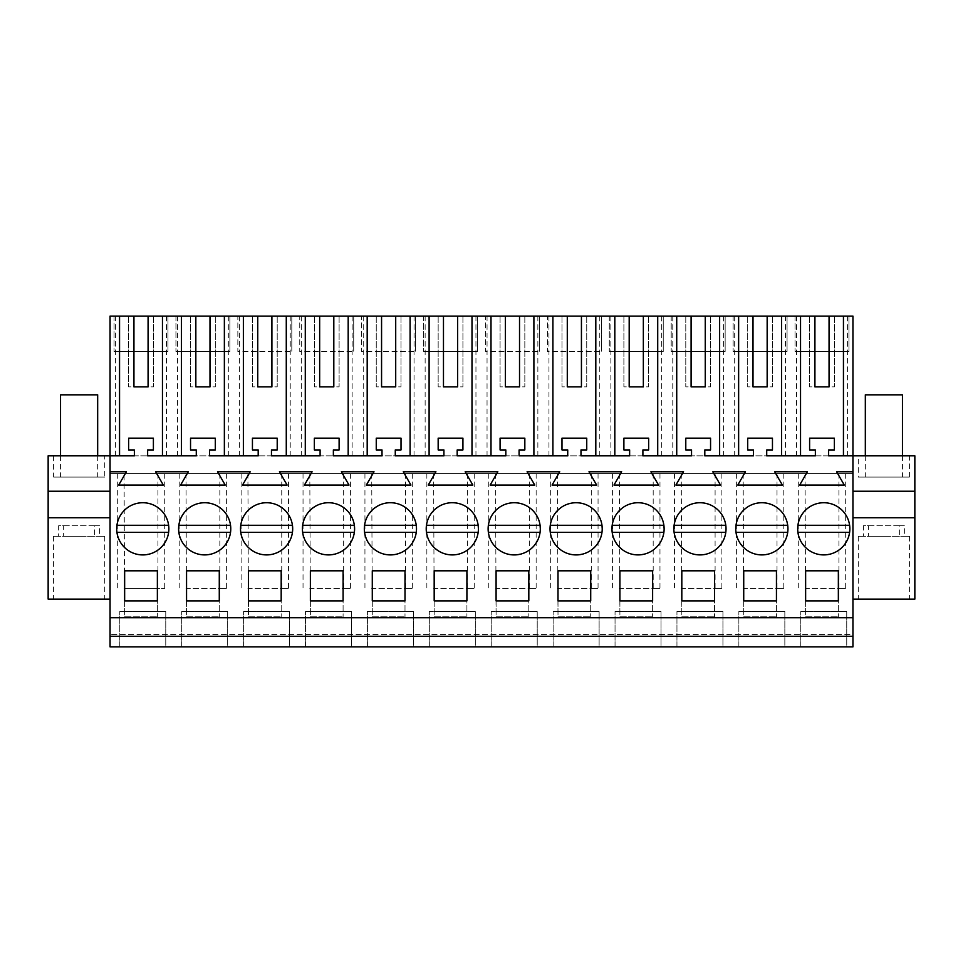 <?xml version="1.0" encoding="UTF-8"?>
<svg xmlns="http://www.w3.org/2000/svg" width="963" height="963" viewBox="0 0 963 963"><rect width="100%" height="100%" fill="white"/><g stroke="black" fill="none" stroke-linecap="round" stroke-linejoin="round"><path stroke-width="0.72" stroke-dasharray="4.82 3.61" d="M166.418 455.848L166.418 316.117L110.059 316.117L110.059 491.226L110.059 455.848L134.375 455.848L134.375 449.938L128.633 449.938L128.633 438.165L153.394 438.165L153.394 449.938L147.64 449.938L147.64 455.848L852.941 455.848L852.941 599.118L852.941 455.848L914.85 455.848L110.059 455.848L196.283 455.848L196.283 449.938L190.542 449.938L190.542 438.165L215.303 438.165L215.303 449.938L209.549 449.938L209.549 455.848L258.192 455.848L258.192 449.938L252.438 449.938L252.438 438.165L277.212 438.165L277.212 449.938L271.458 449.938L271.458 455.848L320.101 455.848L320.101 449.938L314.347 449.938L314.347 438.165L339.108 438.165L339.108 449.938L333.367 449.938L333.367 455.848L382.01 455.848L382.01 449.938L376.256 449.938L376.256 438.165L401.017 438.165L401.017 449.938L395.275 449.938L395.275 455.848L443.919 455.848L443.919 449.938L438.165 449.938L438.165 438.165L462.926 438.165L462.926 449.938L457.184 449.938L457.184 455.848L505.816 455.848L505.816 449.938L500.074 449.938L500.074 438.165L524.835 438.165L524.835 449.938L519.081 449.938L519.081 455.848L567.725 455.848L567.725 449.938L561.983 449.938L561.983 438.165L586.744 438.165L586.744 449.938L580.99 449.938L580.99 455.848L629.633 455.848L629.633 449.938L623.892 449.938L623.892 438.165L648.653 438.165L648.653 449.938L642.899 449.938L642.899 455.848L691.542 455.848L691.542 449.938L685.788 449.938L685.788 438.165L710.562 438.165L710.562 449.938L704.808 449.938L704.808 455.848L753.451 455.848L753.451 449.938L747.697 449.938L747.697 438.165L772.458 438.165L772.458 449.938L766.717 449.938L766.717 455.848L815.36 455.848L815.36 449.938L809.606 449.938L809.606 438.165L834.367 438.165L834.367 449.938L828.625 449.938L828.625 455.848L852.941 455.848L852.941 473.543L110.059 473.543L110.059 455.848L48.15 455.848L79.098 455.848L53.459 455.848L53.459 477.082M124.083 473.543L852.941 473.543L852.941 634.497L110.059 634.497L852.941 634.497L852.941 646.883L110.059 646.883L110.059 473.543L124.083 473.543L124.648 616.814L157.366 616.814L124.648 616.814L124.648 588.513L157.366 588.513L157.366 616.814L157.366 588.513L164.709 588.513L124.083 588.513M110.059 599.118L110.059 491.226L110.059 599.118L48.15 599.118L48.15 517.757L110.059 517.757L48.15 517.757L48.15 491.226L110.059 491.226L48.15 491.226L48.15 455.848M195.838 316.117L190.542 316.117L195.838 316.117L195.838 386.873L190.542 386.873L195.838 386.873M209.994 316.117L215.303 316.117L209.994 316.117L209.994 386.873L215.303 386.873L209.994 386.873M257.747 316.117L252.438 316.117L257.747 316.117L257.747 386.873L252.438 386.873L257.747 386.873M271.903 316.117L277.212 316.117L271.903 316.117L271.903 386.873L277.212 386.873L271.903 386.873M319.656 316.117L314.347 316.117L319.656 316.117L319.656 386.873L314.347 386.873L319.656 386.873M333.812 316.117L339.108 316.117L333.812 316.117L333.812 386.873L339.108 386.873L333.812 386.873M381.565 316.117L376.256 316.117L381.565 316.117L381.565 386.873L376.256 386.873L381.565 386.873M395.709 316.117L401.017 316.117L395.709 316.117L395.709 386.873L401.017 386.873L395.709 386.873M443.474 316.117L438.165 316.117L443.474 316.117L443.474 386.873L438.165 386.873L443.474 386.873M457.618 316.117L462.926 316.117L457.618 316.117L457.618 386.873L462.926 386.873L457.618 386.873M505.382 316.117L500.074 316.117L505.382 316.117L505.382 386.873L500.074 386.873L505.382 386.873M519.526 316.117L524.835 316.117L519.526 316.117L519.526 386.873L524.835 386.873L519.526 386.873M567.291 316.117L561.983 316.117L567.291 316.117L567.291 386.873L561.983 386.873L567.291 386.873M581.435 316.117L586.744 316.117L581.435 316.117L581.435 386.873L586.744 386.873L581.435 386.873M629.188 316.117L623.892 316.117L629.188 316.117L629.188 386.873L623.892 386.873L629.188 386.873M643.344 316.117L648.653 316.117L643.344 316.117L643.344 386.873L648.653 386.873L643.344 386.873M691.097 316.117L685.788 316.117L691.097 316.117L691.097 386.873L685.788 386.873L691.097 386.873M705.253 316.117L710.562 316.117L705.253 316.117L705.253 386.873L710.562 386.873L705.253 386.873M753.006 316.117L747.697 316.117L753.006 316.117L753.006 386.873L747.697 386.873L753.006 386.873M767.162 316.117L772.458 316.117L767.162 316.117L767.162 386.873L772.458 386.873L767.162 386.873M814.915 316.117L809.606 316.117L814.915 316.117L814.915 386.873L809.606 386.873L814.915 386.873M829.059 316.117L834.367 316.117L829.059 316.117L829.059 386.873L834.367 386.873L829.059 386.873M847.392 455.848L847.392 316.117L852.941 316.117L852.941 455.848M847.392 316.117L166.418 316.117M133.941 316.117L128.633 316.117L133.941 316.117L133.941 386.873L128.633 386.873L133.941 386.873M148.085 316.117L153.394 316.117L148.085 316.117L148.085 386.873L153.394 386.873L148.085 386.873M795.017 316.117L848.969 316.117L848.969 351.495L795.017 351.495L848.969 351.495L848.969 316.117L795.017 316.117L795.017 351.495L795.017 316.117M485.484 316.117L539.424 316.117L539.424 351.495L539.424 316.117L485.484 316.117L485.484 351.495L539.424 351.495L485.484 351.495L485.484 316.117M547.381 316.117L601.333 316.117L601.333 351.495L601.333 316.117L547.381 316.117L547.381 351.495L601.333 351.495L547.381 351.495L547.381 316.117M361.667 316.117L415.619 316.117L415.619 351.495L415.619 316.117L361.667 316.117L361.667 351.495L415.619 351.495L361.667 351.495L361.667 316.117M733.108 316.117L787.06 316.117L787.06 351.495L733.108 351.495L787.06 351.495L787.06 316.117L733.108 316.117L733.108 351.495L733.108 316.117M175.94 316.117L229.892 316.117L229.892 351.495L175.94 351.495L229.892 351.495L229.892 316.117L175.94 316.117L175.94 351.495L175.94 316.117M423.576 316.117L477.516 316.117L477.516 351.495L423.576 351.495L477.516 351.495L477.516 316.117L423.576 316.117L423.576 351.495L423.576 316.117M299.758 316.117L353.71 316.117L353.71 351.495L353.71 316.117L299.758 316.117L299.758 351.495L353.71 351.495L299.758 351.495L299.758 316.117M237.849 316.117L291.801 316.117L291.801 351.495L291.801 316.117L237.849 316.117L237.849 351.495L291.801 351.495L237.849 351.495L237.849 316.117M114.031 316.117L167.983 316.117L167.983 351.495L114.031 351.495L167.983 351.495L167.983 316.117L114.031 316.117L114.031 351.495L114.031 316.117M609.29 316.117L663.242 316.117L663.242 351.495L609.29 351.495L663.242 351.495L663.242 316.117L609.29 316.117L609.29 351.495L609.29 316.117M671.199 316.117L725.151 316.117L725.151 351.495L671.199 351.495L725.151 351.495L725.151 316.117L671.199 316.117L671.199 351.495L671.199 316.117M115.608 316.117L115.608 455.848M157.932 473.543L157.932 588.513M185.991 473.543L186.557 616.814L219.275 616.814L186.557 616.814L186.557 588.513L219.275 588.513L219.275 616.814L219.275 588.513L226.618 588.513L185.991 588.513M219.841 473.543L219.841 588.513M247.9 473.543L248.466 616.814L281.184 616.814L248.466 616.814L248.466 588.513L281.184 588.513L281.184 616.814L281.184 588.513L288.527 588.513L247.9 588.513M281.75 473.543L281.75 588.513M309.809 473.543L310.375 616.814L343.093 616.814L310.375 616.814L310.375 588.513L343.093 588.513L343.093 616.814L343.093 588.513L350.436 588.513L309.809 588.513M343.659 473.543L343.659 588.513M371.718 473.543L372.284 616.814L405.002 616.814L372.284 616.814L372.284 588.513L405.002 588.513L405.002 616.814L405.002 588.513L412.333 588.513L371.718 588.513M405.567 473.543L405.567 588.513M433.627 473.543L434.181 616.814L466.911 616.814L434.181 616.814L434.181 588.513L466.911 588.513L466.911 616.814L466.911 588.513L474.241 588.513L433.627 588.513M467.464 473.543L467.464 588.513M495.536 473.543L496.089 616.814L528.819 616.814L496.089 616.814L496.089 588.513L528.819 588.513L528.819 616.814L528.819 588.513L536.15 588.513L495.536 588.513M529.373 473.543L529.373 588.513M557.433 473.543L557.998 616.814L590.716 616.814L557.998 616.814L557.998 588.513L590.716 588.513L590.716 616.814L590.716 588.513L598.059 588.513L557.433 588.513M591.282 473.543L591.282 588.513M619.341 473.543L619.907 616.814L652.625 616.814L619.907 616.814L619.907 588.513L652.625 588.513L652.625 616.814L652.625 588.513L659.968 588.513L619.341 588.513M653.191 473.543L653.191 588.513M681.25 473.543L681.816 616.814L714.534 616.814L681.816 616.814L681.816 588.513L714.534 588.513L714.534 616.814L714.534 588.513L721.877 588.513L681.25 588.513M715.1 473.543L715.1 588.513M743.159 473.543L743.725 616.814L776.443 616.814L743.725 616.814L743.725 588.513L776.443 588.513L776.443 616.814L776.443 588.513L783.786 588.513L743.159 588.513M777.009 473.543L777.009 588.513M805.068 473.543L805.634 616.814L838.352 616.814L805.634 616.814L805.634 588.513L838.352 588.513L838.352 616.814L838.352 588.513L845.683 588.513L805.068 588.513M838.917 473.543L838.917 588.513M119.785 646.883L165.768 646.883L165.768 611.505L119.785 611.505L165.768 611.505L165.768 646.883L119.785 646.883L119.785 611.505L119.785 646.883M491.226 646.883L537.222 646.883L537.222 611.505L491.226 611.505L537.222 611.505L537.222 646.883L491.226 646.883L491.226 611.505L491.226 646.883M429.317 646.883L475.313 646.883L475.313 611.505L429.317 611.505L475.313 611.505L475.313 646.883L429.317 646.883L429.317 611.505L429.317 646.883M615.044 646.883L661.027 646.883L661.027 611.505L615.044 611.505L661.027 611.505L661.027 646.883L615.044 646.883L615.044 611.505L615.044 646.883M553.135 646.883L599.118 646.883L599.118 611.505L553.135 611.505L599.118 611.505L599.118 646.883L553.135 646.883L553.135 611.505L553.135 646.883M243.603 646.883L289.586 646.883L289.586 611.505L243.603 611.505L289.586 611.505L289.586 646.883L243.603 646.883L243.603 611.505L243.603 646.883M181.694 646.883L227.677 646.883L227.677 611.505L181.694 611.505L227.677 611.505L227.677 646.883L181.694 646.883L181.694 611.505L181.694 646.883M367.409 646.883L413.404 646.883L413.404 611.505L367.409 611.505L413.404 611.505L413.404 646.883L367.409 646.883L367.409 611.505L367.409 646.883M305.512 646.883L351.495 646.883L351.495 611.505L305.512 611.505L351.495 611.505L351.495 646.883L305.512 646.883L305.512 611.505L305.512 646.883M738.862 646.883L784.845 646.883L784.845 611.505L738.862 611.505L784.845 611.505L784.845 646.883L738.862 646.883L738.862 611.505L738.862 646.883M676.953 646.883L722.936 646.883L722.936 611.505L676.953 611.505L722.936 611.505L722.936 646.883L676.953 646.883L676.953 611.505L676.953 646.883M800.759 646.883L846.754 646.883L846.754 611.505L800.759 611.505L846.754 611.505L846.754 646.883L800.759 646.883L800.759 611.505L800.759 646.883M110.059 617.692L852.941 617.692M110.059 471.774L126.382 471.774L118.726 485.039L163.289 485.039L155.633 471.774L188.291 471.774L180.635 485.039L225.198 485.039L217.542 471.774L250.199 471.774L242.544 485.039L287.106 485.039L279.451 471.774L312.108 471.774L304.452 485.039L349.015 485.039L341.359 471.774L374.017 471.774L366.361 485.039L410.924 485.039L403.268 471.774L435.926 471.774L428.258 485.039L472.833 485.039L465.165 471.774L497.835 471.774L490.167 485.039L534.742 485.039L527.074 471.774L559.732 471.774L552.076 485.039L596.639 485.039L588.983 471.774L621.641 471.774L613.985 485.039L658.548 485.039L650.892 471.774L683.549 471.774L675.894 485.039L720.456 485.039L712.801 471.774L745.458 471.774L737.802 485.039L782.365 485.039L774.709 471.774L807.367 471.774L799.711 485.039L844.274 485.039L836.618 471.774L852.941 471.774M104.75 477.082L79.098 477.082C46.019 477.082 46.019 477.082 79.098 477.082C46.019 477.082 46.019 477.082 79.098 477.082L104.75 477.082L104.75 455.848L79.098 455.848L110.059 455.848M48.15 491.226L110.059 491.226M48.15 517.757L110.059 517.757M79.098 599.118L104.75 599.118L79.098 599.118M190.542 316.117L190.542 386.873L190.542 316.117M215.303 316.117L215.303 386.873L215.303 316.117M252.438 316.117L252.438 386.873L252.438 316.117M277.212 316.117L277.212 386.873L277.212 316.117M314.347 316.117L314.347 386.873L314.347 316.117M339.108 316.117L339.108 386.873L339.108 316.117M376.256 316.117L376.256 386.873L376.256 316.117M401.017 316.117L401.017 386.873L401.017 316.117M438.165 316.117L438.165 386.873L438.165 316.117M462.926 316.117L462.926 386.873L462.926 316.117M500.074 316.117L500.074 386.873L500.074 316.117M524.835 316.117L524.835 386.873L524.835 316.117M561.983 316.117L561.983 386.873L561.983 316.117M586.744 316.117L586.744 386.873L586.744 316.117M623.892 316.117L623.892 386.873L623.892 316.117M648.653 316.117L648.653 386.873L648.653 316.117M685.788 316.117L685.788 386.873L685.788 316.117M710.562 316.117L710.562 386.873L710.562 316.117M747.697 316.117L747.697 386.873L747.697 316.117M772.458 316.117L772.458 386.873L772.458 316.117M809.606 316.117L809.606 386.873L809.606 316.117M834.367 316.117L834.367 386.873L834.367 316.117M796.582 455.848L796.582 316.117M785.483 316.117L785.483 455.848M734.685 455.848L734.685 316.117M723.574 455.848L723.574 316.117M672.776 455.848L672.776 316.117M661.665 455.848L661.665 316.117M610.867 455.848L610.867 316.117M599.768 455.848L599.768 316.117M548.958 455.848L548.958 316.117M537.86 455.848L537.86 316.117M487.049 455.848L487.049 316.117M475.951 455.848L475.951 316.117M425.14 455.848L425.14 316.117M414.042 455.848L414.042 316.117M363.232 455.848L363.232 316.117M352.133 455.848L352.133 316.117M301.335 455.848L301.335 316.117M290.224 455.848L290.224 316.117M239.426 455.848L239.426 316.117M228.315 455.848L228.315 316.117M177.517 455.848L177.517 316.117M128.633 316.117L128.633 386.873L128.633 316.117M153.394 316.117L153.394 386.873L153.394 316.117M783.786 473.543L783.786 588.513M736.382 473.543L736.382 588.513M721.877 473.543L721.877 588.513M674.473 473.543L674.473 588.513M659.968 473.543L659.968 588.513M612.564 473.543L612.564 588.513M598.059 473.543L598.059 588.513M550.667 473.543L550.667 588.513M536.15 473.543L536.15 588.513M488.759 473.543L488.759 588.513M474.241 473.543L474.241 588.513M426.85 473.543L426.85 588.513M412.333 473.543L412.333 588.513M364.941 473.543L364.941 588.513M350.436 473.543L350.436 588.513M303.032 473.543L303.032 588.513M288.527 473.543L288.527 588.513M241.123 473.543L241.123 588.513M226.618 473.543L226.618 588.513M179.214 473.543L179.214 588.513M164.709 473.543L164.709 588.513M117.317 473.543L117.317 588.513M845.683 473.543L845.683 588.513M798.291 473.543L798.291 588.513M124.648 570.818L124.648 600.888L157.366 600.888L157.366 570.818L124.648 570.818M372.284 570.818L405.002 570.818L405.002 600.888L372.284 600.888L372.284 570.818M281.184 600.888L281.184 570.818L248.466 570.818L248.466 600.888L281.184 600.888M343.093 600.888L343.093 570.818L310.375 570.818L310.375 600.888L343.093 600.888M341.01 551.715A26.085 26.085 0 0 0 351.399 516.312A26.085 26.085 0 0 0 315.996 505.924C302.839 514.88 299.373 526.677 305.608 541.326C314.564 554.483 326.361 557.938 341.01 551.715A26.085 26.085 0 0 1 328.503 554.905M650.543 551.715A26.085 26.085 0 0 0 660.931 516.312A26.085 26.085 0 0 0 625.529 505.924C612.372 514.88 608.905 526.677 615.14 541.326C624.096 554.483 635.893 557.938 650.543 551.715A26.085 26.085 0 0 1 638.036 554.905M588.634 551.715A26.085 26.085 0 0 0 599.022 516.312A26.085 26.085 0 0 0 563.62 505.924C550.463 514.88 546.996 526.677 553.231 541.326C562.187 554.483 573.996 557.938 588.634 551.715A26.085 26.085 0 0 1 576.127 554.905M439.802 505.924C426.645 514.88 423.19 526.677 429.414 541.326C438.382 554.483 450.178 557.938 464.828 551.715A26.085 26.085 0 0 0 475.216 516.312A26.085 26.085 0 0 0 439.802 505.924A26.085 26.085 0 0 1 452.321 502.722M466.911 600.888L466.911 570.818L434.181 570.818L434.181 600.888L466.911 600.888M496.089 570.818L528.819 570.818L528.819 600.888L496.089 600.888L496.089 570.818M619.907 570.818L619.907 600.888L652.625 600.888L652.625 570.818L619.907 570.818M557.998 570.818L590.716 570.818L590.716 600.888L557.998 600.888L557.998 570.818M219.275 600.888L186.557 600.888L186.557 570.818L219.275 570.818L219.275 600.888M526.725 551.715A26.085 26.085 0 0 0 537.113 516.312A26.085 26.085 0 0 0 501.711 505.924C488.554 514.88 485.099 526.677 491.323 541.326C500.279 554.483 512.087 557.938 526.725 551.715A26.085 26.085 0 0 1 514.218 554.905M254.088 505.924C240.931 514.88 237.464 526.677 243.699 541.326C252.655 554.483 264.452 557.938 279.101 551.715A26.085 26.085 0 0 0 289.49 516.312A26.085 26.085 0 0 0 254.088 505.924A26.085 26.085 0 0 1 266.595 502.722M217.193 551.715A26.085 26.085 0 0 0 227.581 516.312A26.085 26.085 0 0 0 192.179 505.924C179.022 514.88 175.555 526.677 181.79 541.326C190.746 554.483 202.543 557.938 217.193 551.715A26.085 26.085 0 0 1 204.686 554.905M377.905 505.924C364.748 514.88 361.281 526.677 367.517 541.326C376.473 554.483 388.27 557.938 402.919 551.715A26.085 26.085 0 0 0 413.308 516.312A26.085 26.085 0 0 0 377.905 505.924A26.085 26.085 0 0 1 390.412 502.722M743.725 570.818L743.725 600.888L776.443 600.888L776.443 570.818L743.725 570.818M681.816 570.818L714.534 570.818L714.534 600.888L681.816 600.888L681.816 570.818M687.438 505.924C674.281 514.88 670.814 526.677 677.049 541.326C686.005 554.483 697.802 557.938 712.451 551.715A26.085 26.085 0 0 0 722.84 516.312A26.085 26.085 0 0 0 687.438 505.924A26.085 26.085 0 0 1 699.945 502.722M805.634 570.818L838.352 570.818L838.352 600.888L805.634 600.888L805.634 570.818M836.269 551.715A26.085 26.085 0 0 0 846.658 516.312A26.085 26.085 0 0 0 811.255 505.924C798.098 514.88 794.631 526.677 800.867 541.326C809.823 554.483 821.62 557.938 836.269 551.715A26.085 26.085 0 0 1 823.762 554.905M155.284 551.715A26.085 26.085 0 0 0 165.672 516.312A26.085 26.085 0 0 0 130.27 505.924C117.113 514.88 113.646 526.677 119.881 541.326C128.837 554.483 140.646 557.938 155.284 551.715A26.085 26.085 0 0 1 142.777 554.905M774.36 551.715A26.085 26.085 0 0 0 784.749 516.312A26.085 26.085 0 0 0 749.346 505.924C736.189 514.88 732.723 526.677 738.958 541.326C747.914 554.483 759.711 557.938 774.36 551.715A26.085 26.085 0 0 1 761.853 554.905M79.098 517.757C112.19 517.757 112.19 517.757 79.098 517.757C112.19 517.757 112.19 517.757 79.098 517.757L53.459 517.757L79.098 517.757C103.065 517.757 103.065 517.757 79.098 517.757C103.065 517.757 103.065 517.757 79.098 517.757C112.19 517.757 112.19 517.757 79.098 517.757C112.19 517.757 112.19 517.757 79.098 517.757C46.019 517.757 46.019 517.757 79.098 517.757C46.019 517.757 46.019 517.757 79.098 517.757M852.941 599.118L914.85 599.118L914.85 455.848M883.902 599.118L858.25 599.118L883.902 599.118M852.941 517.757L914.85 517.757M852.941 491.226L914.85 491.226M909.541 477.082L909.541 455.848L858.25 455.848L858.25 477.082L883.902 477.082C916.981 477.082 916.981 477.082 883.902 477.082C916.981 477.082 916.981 477.082 883.902 477.082L858.25 477.082M79.098 477.082L97.672 477.082L79.098 477.082M883.902 517.757L858.25 517.757L883.902 517.757C916.981 517.757 916.981 517.757 883.902 517.757C916.981 517.757 916.981 517.757 883.902 517.757L865.328 517.757L883.902 517.757C859.935 517.757 859.935 517.757 883.902 517.757C859.935 517.757 859.935 517.757 883.902 517.757C907.856 517.757 907.856 517.757 883.902 517.757C907.856 517.757 907.856 517.757 883.902 517.757C916.981 517.757 916.981 517.757 883.902 517.757C916.981 517.757 916.981 517.757 883.902 517.757C850.811 517.757 850.811 517.757 883.902 517.757C850.811 517.757 850.811 517.757 883.902 517.757M883.902 477.082L865.328 477.082L883.902 477.082M97.672 394.83L60.537 394.83M79.098 536.331L104.75 536.331L99.562 536.331L99.562 525.714L94.567 525.714L94.567 536.331L53.459 536.331L58.635 536.331L58.635 525.714L63.642 525.714L63.642 536.331L79.098 536.331M63.642 536.331L99.562 536.331M94.567 536.331L58.635 536.331M94.567 525.714L58.635 525.714M63.642 525.714L99.562 525.714M168.633 525.292L116.932 525.28A26.085 26.085 0 0 0 116.692 528.819A26.085 26.085 0 0 1 142.777 502.722A26.085 26.085 0 0 1 168.874 528.819A26.085 26.085 0 0 1 142.777 554.905A26.085 26.085 0 0 1 116.692 528.819A26.085 26.085 0 0 0 116.932 532.346L168.633 532.346A26.085 26.085 0 0 0 168.874 528.819L168.874 528.807M142.777 502.722A26.085 26.085 0 0 0 130.27 505.924M230.542 525.292L178.841 525.28A26.085 26.085 0 0 0 178.6 528.819A26.085 26.085 0 0 1 204.686 502.722A26.085 26.085 0 0 1 230.771 528.819A26.085 26.085 0 0 1 204.686 554.905A26.085 26.085 0 0 1 178.6 528.819A26.085 26.085 0 0 0 178.841 532.346L230.53 532.346A26.085 26.085 0 0 0 230.771 528.819L230.771 528.807M204.686 502.722A26.085 26.085 0 0 0 192.179 505.924M292.439 525.292L240.75 525.28A26.085 26.085 0 0 0 240.509 528.819A26.085 26.085 0 0 1 266.595 502.722A26.085 26.085 0 0 1 292.68 528.819A26.085 26.085 0 0 1 266.595 554.905A26.085 26.085 0 0 1 240.509 528.819A26.085 26.085 0 0 0 240.75 532.346L292.439 532.346A26.085 26.085 0 0 0 292.68 528.819L292.68 528.807M266.595 554.905A26.085 26.085 0 0 0 279.101 551.715M354.348 525.292L302.647 525.28A26.085 26.085 0 0 0 302.406 528.819A26.085 26.085 0 0 1 328.503 502.722A26.085 26.085 0 0 1 354.589 528.819A26.085 26.085 0 0 1 328.503 554.905A26.085 26.085 0 0 1 302.406 528.819A26.085 26.085 0 0 0 302.647 532.346L354.348 532.346A26.085 26.085 0 0 0 354.589 528.819L354.589 528.807M328.503 502.722A26.085 26.085 0 0 0 315.996 505.924M416.257 525.292L364.556 525.28A26.085 26.085 0 0 0 364.315 528.819A26.085 26.085 0 0 1 390.412 502.722A26.085 26.085 0 0 1 416.498 528.819A26.085 26.085 0 0 1 390.412 554.905A26.085 26.085 0 0 1 364.315 528.819A26.085 26.085 0 0 0 364.556 532.346L416.257 532.346A26.085 26.085 0 0 0 416.498 528.819L416.498 528.807M390.412 554.905A26.085 26.085 0 0 0 402.919 551.715M478.166 525.292L426.465 525.28A26.085 26.085 0 0 0 426.224 528.819A26.085 26.085 0 0 1 452.321 502.722A26.085 26.085 0 0 1 478.406 528.819A26.085 26.085 0 0 1 452.321 554.905A26.085 26.085 0 0 1 426.224 528.819A26.085 26.085 0 0 0 426.465 532.346L478.166 532.346A26.085 26.085 0 0 0 478.406 528.819L478.406 528.807M452.321 554.905A26.085 26.085 0 0 0 464.828 551.715M540.074 525.292L488.373 525.28A26.085 26.085 0 0 0 488.133 528.819A26.085 26.085 0 0 1 514.218 502.722A26.085 26.085 0 0 1 540.315 528.819A26.085 26.085 0 0 1 514.218 554.905A26.085 26.085 0 0 1 488.133 528.819A26.085 26.085 0 0 0 488.373 532.346L540.074 532.346A26.085 26.085 0 0 0 540.315 528.819L540.315 528.807M514.218 502.722A26.085 26.085 0 0 0 501.711 505.924M601.983 525.292L550.282 525.28A26.085 26.085 0 0 0 550.042 528.819A26.085 26.085 0 0 1 576.127 502.722A26.085 26.085 0 0 1 602.224 528.819A26.085 26.085 0 0 1 576.127 554.905A26.085 26.085 0 0 1 550.042 528.819A26.085 26.085 0 0 0 550.282 532.346L601.983 532.346A26.085 26.085 0 0 0 602.224 528.819L602.224 528.807M576.127 502.722A26.085 26.085 0 0 0 563.62 505.924M663.892 525.292L612.191 525.28A26.085 26.085 0 0 0 611.95 528.819A26.085 26.085 0 0 1 638.036 502.722A26.085 26.085 0 0 1 664.121 528.819A26.085 26.085 0 0 1 638.036 554.905A26.085 26.085 0 0 1 611.95 528.819A26.085 26.085 0 0 0 612.191 532.346L663.88 532.346A26.085 26.085 0 0 0 664.121 528.819L664.121 528.807M638.036 502.722A26.085 26.085 0 0 0 625.529 505.924M725.789 525.292L674.1 525.28A26.085 26.085 0 0 0 673.859 528.819A26.085 26.085 0 0 1 699.945 502.722A26.085 26.085 0 0 1 726.03 528.819A26.085 26.085 0 0 1 699.945 554.905A26.085 26.085 0 0 1 673.859 528.819A26.085 26.085 0 0 0 674.1 532.346L725.789 532.346A26.085 26.085 0 0 0 726.03 528.819L726.03 528.807M699.945 554.905A26.085 26.085 0 0 0 712.451 551.715M787.698 525.292L735.997 525.28A26.085 26.085 0 0 0 735.756 528.819A26.085 26.085 0 0 1 761.853 502.722A26.085 26.085 0 0 1 787.939 528.819A26.085 26.085 0 0 1 761.853 554.905A26.085 26.085 0 0 1 735.756 528.819A26.085 26.085 0 0 0 735.997 532.346L787.698 532.346A26.085 26.085 0 0 0 787.939 528.819L787.939 528.807M761.853 502.722A26.085 26.085 0 0 0 749.346 505.924M849.607 525.292L797.906 525.28A26.085 26.085 0 0 0 797.665 528.819A26.085 26.085 0 0 1 823.762 502.722A26.085 26.085 0 0 1 849.848 528.819A26.085 26.085 0 0 1 823.762 554.905A26.085 26.085 0 0 1 797.665 528.819A26.085 26.085 0 0 0 797.906 532.346L849.607 532.346A26.085 26.085 0 0 0 849.848 528.819L849.848 528.807M823.762 502.722A26.085 26.085 0 0 0 811.255 505.924M902.463 394.83L865.328 394.83M883.902 536.331L909.541 536.331L904.365 536.331L904.365 525.714L899.358 525.714L899.358 536.331L858.25 536.331L863.438 536.331L863.438 525.714L868.433 525.714L868.433 536.331L883.902 536.331M868.433 536.331L904.365 536.331M899.358 536.331L863.438 536.331M899.358 525.714L863.438 525.714M868.433 525.714L904.365 525.714M104.75 536.331L104.75 599.118M53.459 536.331L53.459 599.118M858.25 536.331L858.25 599.118M909.541 536.331L909.541 599.118M97.672 455.848L97.672 477.082M60.537 455.848L60.537 477.082M865.328 455.848L865.328 477.082M902.463 455.848L902.463 477.082"/><path stroke-width="1.44" d="M110.059 491.226L48.15 491.226L48.15 455.848L110.059 455.848L110.059 316.117L119.556 316.117L119.556 455.848M110.059 646.883L110.059 617.692L852.941 617.692L852.941 646.883L110.059 646.883M110.059 471.774L126.382 471.774L118.726 485.039L163.289 485.039L155.633 471.774L188.291 471.774L180.635 485.039L225.198 485.039L217.542 471.774L250.199 471.774L242.544 485.039L287.106 485.039L279.451 471.774L312.108 471.774L304.452 485.039L349.015 485.039L341.359 471.774L374.017 471.774L366.361 485.039L410.924 485.039L403.268 471.774L435.926 471.774L428.258 485.039L472.833 485.039L465.165 471.774L497.835 471.774L490.167 485.039L534.742 485.039L527.074 471.774L559.732 471.774L552.076 485.039L596.639 485.039L588.983 471.774L621.641 471.774L613.985 485.039L658.548 485.039L650.892 471.774L683.549 471.774L675.894 485.039L720.456 485.039L712.801 471.774L745.458 471.774L737.802 485.039L782.365 485.039L774.709 471.774L807.367 471.774L799.711 485.039L844.274 485.039L836.618 471.774L852.941 471.774L852.941 455.848L828.625 455.848L828.625 449.938L834.367 449.938L834.367 438.165L809.606 438.165L809.606 449.938L815.36 449.938L815.36 455.848L766.717 455.848L766.717 449.938L772.458 449.938L772.458 438.165L747.697 438.165L747.697 449.938L753.451 449.938L753.451 455.848L704.808 455.848L704.808 449.938L710.562 449.938L710.562 438.165L685.788 438.165L685.788 449.938L691.542 449.938L691.542 455.848L642.899 455.848L642.899 449.938L648.653 449.938L648.653 438.165L623.892 438.165L623.892 449.938L629.633 449.938L629.633 455.848L580.99 455.848L580.99 449.938L586.744 449.938L586.744 438.165L561.983 438.165L561.983 449.938L567.725 449.938L567.725 455.848L519.081 455.848L519.081 449.938L524.835 449.938L524.835 438.165L500.074 438.165L500.074 449.938L505.816 449.938L505.816 455.848L457.184 455.848L457.184 449.938L462.926 449.938L462.926 438.165L438.165 438.165L438.165 449.938L443.919 449.938L443.919 455.848L395.275 455.848L395.275 449.938L401.017 449.938L401.017 438.165L376.256 438.165L376.256 449.938L382.01 449.938L382.01 455.848L333.367 455.848L333.367 449.938L339.108 449.938L339.108 438.165L314.347 438.165L314.347 449.938L320.101 449.938L320.101 455.848L271.458 455.848L271.458 449.938L277.212 449.938L277.212 438.165L252.438 438.165L252.438 449.938L258.192 449.938L258.192 455.848L209.549 455.848L209.549 449.938L215.303 449.938L215.303 438.165L190.542 438.165L190.542 449.938L196.283 449.938L196.283 455.848L147.64 455.848L147.64 449.938L153.394 449.938L153.394 438.165L128.633 438.165L128.633 449.938L134.375 449.938L134.375 455.848L110.059 455.848L110.059 617.692M162.458 455.848L162.458 316.117L181.465 316.117L181.465 455.848M195.838 386.873L209.994 386.873L195.838 386.873L195.838 316.117L181.465 316.117M195.838 316.117L243.374 316.117L243.374 455.848M257.747 386.873L271.903 386.873L257.747 386.873L257.747 316.117L243.374 316.117M257.747 316.117L305.283 316.117L305.283 455.848M319.656 386.873L333.812 386.873L319.656 386.873L319.656 316.117L305.283 316.117M319.656 316.117L367.192 316.117L367.192 455.848M381.565 386.873L395.709 386.873L381.565 386.873L381.565 316.117L367.192 316.117M381.565 316.117L429.101 316.117L429.101 455.848M443.474 386.873L457.618 386.873L443.474 386.873L443.474 316.117L429.101 316.117M443.474 316.117L490.998 316.117L490.998 455.848M505.382 386.873L519.526 386.873L505.382 386.873L505.382 316.117L490.998 316.117M505.382 316.117L552.906 316.117L552.906 455.848M567.291 386.873L581.435 386.873L567.291 386.873L567.291 316.117L552.906 316.117M567.291 316.117L614.815 316.117L614.815 455.848M629.188 386.873L643.344 386.873L629.188 386.873L629.188 316.117L614.815 316.117M629.188 316.117L676.724 316.117L676.724 455.848M691.097 386.873L705.253 386.873L691.097 386.873L691.097 316.117L676.724 316.117M691.097 316.117L738.633 316.117L738.633 455.848M753.006 386.873L767.162 386.873L753.006 386.873L753.006 316.117L738.633 316.117M753.006 316.117L852.941 316.117L852.941 455.848L914.85 455.848L914.85 599.118L852.941 599.118M133.941 386.873L148.085 386.873L133.941 386.873L133.941 316.117L119.556 316.117M133.941 316.117L162.458 316.117M110.059 636.266L852.941 636.266M852.941 471.774L852.941 617.692M124.648 570.818L124.648 600.888L157.366 600.888L157.366 570.818L124.648 570.818M372.284 570.818L405.002 570.818L405.002 600.888L372.284 600.888L372.284 570.818M281.184 600.888L281.184 570.818L248.466 570.818L248.466 600.888L281.184 600.888M343.093 600.888L343.093 570.818L310.375 570.818L310.375 600.888L343.093 600.888M341.01 551.715A26.085 26.085 0 0 0 351.399 516.312A26.085 26.085 0 0 0 315.996 505.924A26.085 26.085 0 0 0 305.608 541.326A26.085 26.085 0 0 0 354.348 532.346L302.647 532.346A26.085 26.085 0 0 0 328.503 554.905M650.543 551.715A26.085 26.085 0 0 0 660.931 516.312A26.085 26.085 0 0 0 625.529 505.924A26.085 26.085 0 0 0 615.14 541.326A26.085 26.085 0 0 0 663.88 532.346L612.191 532.346A26.085 26.085 0 0 0 638.036 554.905M588.634 551.715A26.085 26.085 0 0 0 599.022 516.312A26.085 26.085 0 0 0 563.62 505.924A26.085 26.085 0 0 0 553.231 541.326A26.085 26.085 0 0 0 601.983 532.346L550.282 532.346A26.085 26.085 0 0 0 576.127 554.905M439.802 505.924A26.085 26.085 0 0 0 429.414 541.326A26.085 26.085 0 0 0 464.828 551.715A26.085 26.085 0 0 0 475.216 516.312A26.085 26.085 0 0 0 426.465 525.28L478.166 525.28A26.085 26.085 0 0 0 452.321 502.722M466.911 600.888L466.911 570.818L434.181 570.818L434.181 600.888L466.911 600.888M496.089 570.818L528.819 570.818L528.819 600.888L496.089 600.888L496.089 570.818M619.907 570.818L619.907 600.888L652.625 600.888L652.625 570.818L619.907 570.818M557.998 570.818L590.716 570.818L590.716 600.888L557.998 600.888L557.998 570.818M219.275 600.888L186.557 600.888L186.557 570.818L219.275 570.818L219.275 600.888M526.725 551.715A26.085 26.085 0 0 0 537.113 516.312A26.085 26.085 0 0 0 501.711 505.924A26.085 26.085 0 0 0 491.323 541.326A26.085 26.085 0 0 0 540.074 532.346L488.373 532.346A26.085 26.085 0 0 0 514.218 554.905M254.088 505.924A26.085 26.085 0 0 0 243.699 541.326A26.085 26.085 0 0 0 279.101 551.715A26.085 26.085 0 0 0 289.49 516.312A26.085 26.085 0 0 0 240.75 525.28L292.439 525.28A26.085 26.085 0 0 0 266.595 502.722M217.193 551.715A26.085 26.085 0 0 0 227.581 516.312A26.085 26.085 0 0 0 192.179 505.924A26.085 26.085 0 0 0 181.79 541.326A26.085 26.085 0 0 0 230.53 532.346L178.841 532.346A26.085 26.085 0 0 0 204.686 554.905M377.905 505.924A26.085 26.085 0 0 0 367.517 541.326A26.085 26.085 0 0 0 402.919 551.715A26.085 26.085 0 0 0 413.308 516.312A26.085 26.085 0 0 0 364.556 525.28L416.257 525.28A26.085 26.085 0 0 0 390.412 502.722M743.725 570.818L743.725 600.888L776.443 600.888L776.443 570.818L743.725 570.818M681.816 570.818L714.534 570.818L714.534 600.888L681.816 600.888L681.816 570.818M687.438 505.924A26.085 26.085 0 0 0 677.049 541.326A26.085 26.085 0 0 0 712.451 551.715A26.085 26.085 0 0 0 722.84 516.312A26.085 26.085 0 0 0 674.1 525.28L725.789 525.28A26.085 26.085 0 0 0 699.945 502.722M805.634 570.818L838.352 570.818L838.352 600.888L805.634 600.888L805.634 570.818M836.269 551.715A26.085 26.085 0 0 0 846.658 516.312A26.085 26.085 0 0 0 811.255 505.924A26.085 26.085 0 0 0 800.867 541.326A26.085 26.085 0 0 0 849.607 532.346L797.906 532.346A26.085 26.085 0 0 0 823.762 554.905M155.284 551.715A26.085 26.085 0 0 0 165.672 516.312A26.085 26.085 0 0 0 130.27 505.924A26.085 26.085 0 0 0 119.881 541.326A26.085 26.085 0 0 0 168.633 532.346L116.932 532.346A26.085 26.085 0 0 0 142.777 554.905M774.36 551.715A26.085 26.085 0 0 0 784.749 516.312A26.085 26.085 0 0 0 749.346 505.924A26.085 26.085 0 0 0 738.958 541.326A26.085 26.085 0 0 0 787.698 532.346L735.997 532.346A26.085 26.085 0 0 0 761.853 554.905M48.15 491.226L48.15 517.757L110.059 517.757M48.15 517.757L48.15 599.118L110.059 599.118M148.085 386.873L148.085 316.117M224.367 455.848L224.367 316.117M209.994 386.873L209.994 316.117M286.276 455.848L286.276 316.117M271.903 386.873L271.903 316.117M348.185 455.848L348.185 316.117M333.812 386.873L333.812 316.117M410.094 455.848L410.094 316.117M395.709 386.873L395.709 316.117M472.002 455.848L472.002 316.117M457.618 386.873L457.618 316.117M533.899 455.848L533.899 316.117M519.526 386.873L519.526 316.117M595.808 455.848L595.808 316.117M581.435 386.873L581.435 316.117M657.717 455.848L657.717 316.117M643.344 386.873L643.344 316.117M719.626 455.848L719.626 316.117M705.253 386.873L705.253 316.117M781.535 455.848L781.535 316.117M767.162 386.873L767.162 316.117M800.542 455.848L800.542 316.117M843.444 455.848L843.444 316.117M814.915 316.117L814.915 386.873L829.059 386.873L829.059 316.117M814.915 386.873L829.059 386.873M852.941 517.757L914.85 517.757M852.941 491.226L914.85 491.226M60.537 455.848L60.537 394.83L97.672 394.83L97.672 455.848M168.874 528.819L168.633 525.28A26.085 26.085 0 0 0 142.777 502.722M130.27 505.924A26.085 26.085 0 0 0 116.932 525.28L168.633 525.28M230.771 528.819L230.53 525.28A26.085 26.085 0 0 0 204.686 502.722M192.179 505.924A26.085 26.085 0 0 0 178.841 525.28L230.53 525.28M292.68 528.819L292.439 525.28M279.101 551.715A26.085 26.085 0 0 0 292.439 532.346L240.75 532.346A26.085 26.085 0 0 0 266.595 554.905M354.589 528.819L354.348 525.28A26.085 26.085 0 0 0 328.503 502.722M315.996 505.924A26.085 26.085 0 0 0 302.647 525.28L354.348 525.28M416.498 528.819L416.257 525.28M402.919 551.715A26.085 26.085 0 0 0 416.257 532.346L364.556 532.346A26.085 26.085 0 0 0 390.412 554.905M478.406 528.819L478.166 525.28M464.828 551.715A26.085 26.085 0 0 0 478.166 532.346L426.465 532.346A26.085 26.085 0 0 0 452.321 554.905M540.315 528.819L540.074 525.28A26.085 26.085 0 0 0 514.218 502.722M501.711 505.924A26.085 26.085 0 0 0 488.373 525.28L540.074 525.28M602.224 528.819L601.983 525.28A26.085 26.085 0 0 0 576.127 502.722M563.62 505.924A26.085 26.085 0 0 0 550.282 525.28L601.983 525.28M664.121 528.819L663.88 525.28A26.085 26.085 0 0 0 638.036 502.722M625.529 505.924A26.085 26.085 0 0 0 612.191 525.28L663.88 525.28M726.03 528.819L725.789 525.28M712.451 551.715A26.085 26.085 0 0 0 725.789 532.346L674.1 532.346A26.085 26.085 0 0 0 699.945 554.905M787.939 528.819L787.698 525.28A26.085 26.085 0 0 0 761.853 502.722M749.346 505.924A26.085 26.085 0 0 0 735.997 525.28L787.698 525.28M849.848 528.819L849.607 525.28A26.085 26.085 0 0 0 823.762 502.722M811.255 505.924A26.085 26.085 0 0 0 797.906 525.28L849.607 525.28M865.328 455.848L865.328 394.83L902.463 394.83L902.463 455.848"/></g></svg>
